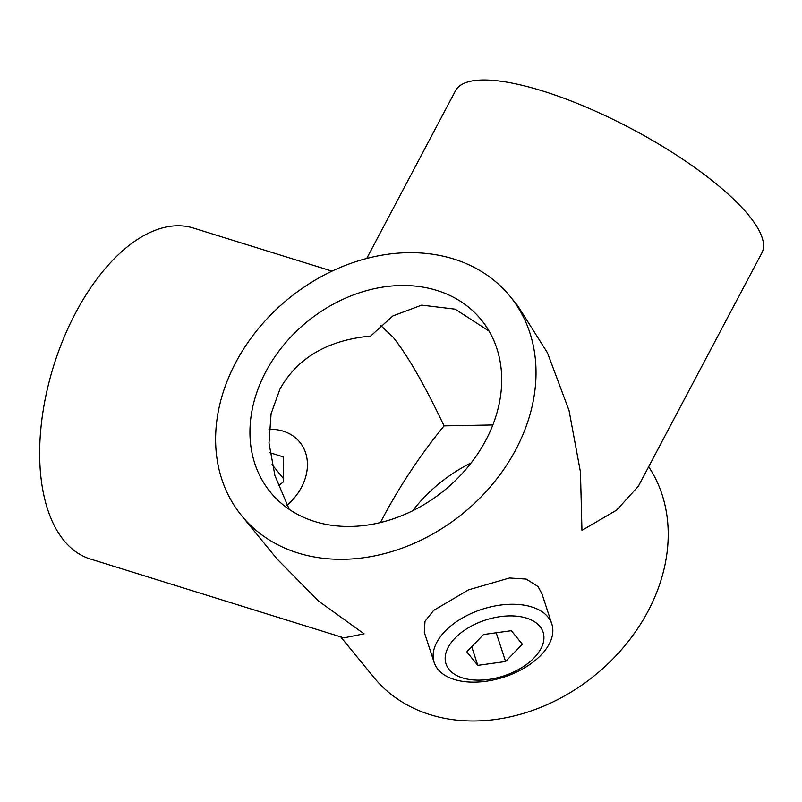 <?xml version="1.0" encoding="UTF-8"?>
<svg xmlns="http://www.w3.org/2000/svg" width="802" height="802" viewBox="0 0 802 802"><rect width="100%" height="100%" fill="white"/><g stroke="black" fill="none" stroke-linecap="round" stroke-linejoin="round"><path stroke-width="1.2" d="M437.962 669.329A61.904 35.629 161.9 0 0 510.423 674.763A61.904 35.629 161.9 0 0 551.826 623.996A61.904 35.629 161.9 0 0 548.007 617.079A61.904 35.629 161.9 0 0 475.546 611.645A61.904 35.629 161.9 0 0 434.143 662.422A61.904 35.629 161.9 0 0 437.962 669.329M551.826 623.996L541.992 593.891L538.032 586.543L526.252 579.094L509.501 577.981L468.438 589.891L433.651 610.412L425 621.299L424.308 632.317L434.143 662.422M489.13 331.156L455.155 309.171L421.712 305.131L392.93 315.898L370.634 336.048C327.667 340.148 297.432 357.832 279.948 389.09L271.086 413.732L268.991 443.055L274.936 475.636L289.211 509.33M380.639 325.411L393.03 337.111C407.496 355.186 424.509 384.77 444.067 425.872L492.849 424.97M380.499 522.503L383.807 516.117C400.84 484.308 420.93 454.223 444.067 425.872M265.783 371.767A136.18 108.691 140.7 0 1 481.25 319.787A136.18 108.691 140.7 0 1 485.862 440.198A136.18 108.691 140.7 0 1 270.394 492.177A136.18 108.691 140.7 0 1 265.783 371.767M412.649 510.754A136.18 108.691 140.7 0 1 471.185 462.884M241.643 515.686A173.322 138.335 140.7 0 1 235.778 362.434A173.322 138.335 140.7 0 1 453.661 258.986A173.322 138.335 140.7 0 1 510.002 296.279A173.322 138.335 140.7 0 1 463.386 513.079A173.322 138.335 140.7 0 1 241.643 515.686L276.901 558.814L318.334 600.909L364.088 633.821L343.938 637.861L90.355 559.014A173.322 92.36 -72.7 0 1 75.719 312.67A173.322 92.36 -72.7 0 1 193.272 228.009L332.038 271.146M510.002 296.279L517.641 305.612L547.445 352.77L569.059 410.564L580.458 472.037L581.961 530.363L616.618 510.132L638.312 486.293L761.87 252.921A173.322 48.711 -152.1 0 0 748.747 215.367A173.322 48.711 -152.1 0 0 586.082 107.087A173.322 48.711 -152.1 0 0 455.526 90.716L366.704 258.475M648.668 466.724A173.322 138.335 140.7 0 1 590.212 678.993A173.322 138.335 140.7 0 1 373.832 677.359L340.71 636.858M449.16 669.57A51.067 29.393 161.9 0 0 508.939 674.051A51.067 29.393 161.9 0 0 543.094 632.166A51.067 29.393 161.9 0 0 539.947 626.462A51.067 29.393 161.9 0 0 480.167 621.981A51.067 29.393 161.9 0 0 446.012 663.866A51.067 29.393 161.9 0 0 449.16 669.57M477.791 665.349L505.591 661.52L522.353 644.186L511.315 630.693L483.516 634.522L466.754 651.846L477.791 665.349L471.716 646.723M496.207 632.778L505.591 661.52M268.991 429.321A51.067 40.762 140.7 0 1 299.768 442.143A51.067 40.762 140.7 0 1 307.427 463.917A51.067 40.762 140.7 0 1 287.016 505.2M269.913 452.719L283.176 456.849L283.607 481.741L278.374 485.761M272.018 464.528L283.557 478.644"/></g></svg>

